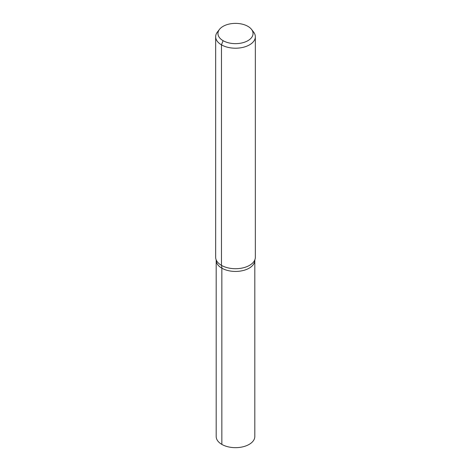 <?xml version="1.0" encoding="UTF-8"?>
<svg xmlns="http://www.w3.org/2000/svg" width="471" height="471" viewBox="0 0 471 471"><rect width="100%" height="100%" fill="white"/><g stroke="black" fill="none" stroke-linecap="round" stroke-linejoin="round"><path stroke-width="0.71" d="M251.52 29.379L253.61 32.075A19.841 11.451 180 0 1 255.341 36.75L255.341 257.266A19.841 11.451 180 0 1 254.911 259.627L254.811 260.286A19.311 11.151 180 0 1 235.5 271.437A19.311 11.151 180 0 1 216.189 260.286L216.189 436.517A19.311 11.151 180 0 0 221.847 444.4A19.311 11.151 180 0 0 242.889 446.814A19.311 11.151 180 0 0 254.811 436.517L254.811 260.286A19.311 11.151 180 0 1 235.5 271.437A19.311 11.151 180 0 1 216.189 260.286L216.089 259.627A19.841 11.451 180 0 1 215.659 257.266L215.659 36.75A19.841 11.451 180 0 1 217.39 32.075L219.48 29.379A17.551 10.132 180 0 1 247.911 26.347A17.551 10.132 180 0 1 251.52 29.379A17.551 10.132 180 0 1 235.5 43.644A17.551 10.132 180 0 1 219.48 29.379M255.341 36.75A19.841 11.451 180 0 1 235.5 48.207A19.841 11.451 180 0 1 215.659 36.75M254.911 259.627A19.841 11.451 180 0 1 235.5 268.717A19.841 11.451 180 0 1 216.089 259.627M223.089 40.677L221.47 44.851L221.47 265.361A13.223 7.636 -60 0 1 221.847 268.17L221.847 444.4L221.847 268.17"/></g></svg>
